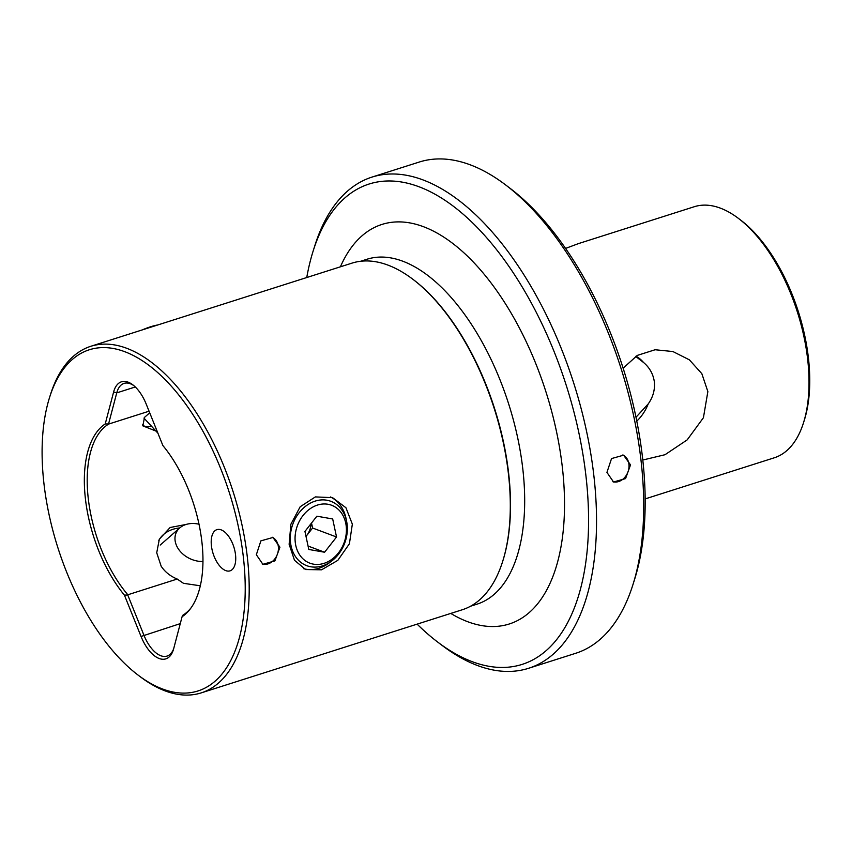 <?xml version="1.0" encoding="UTF-8"?>
<svg xmlns="http://www.w3.org/2000/svg" width="852" height="852" viewBox="0 0 852 852"><rect width="100%" height="100%" fill="white"/><g stroke="black" fill="none" stroke-linecap="round" stroke-linejoin="round"><path stroke-width="1.28" d="M142.284 329.894A30.938 8.435 -27.2 0 1 152.902 326.071A30.938 8.435 -27.2 0 1 157.833 324.953M202.946 561.5A23.483 17.86 -154.7 0 1 178.59 549.263A23.483 17.86 -154.7 0 1 179.751 527.92A23.483 17.86 -154.7 0 1 182.168 526.174A23.483 17.86 -154.7 0 1 199.006 524.214M313.461 564.152A30.938 24.857 110.5 0 0 345.369 538.539A30.938 24.857 110.5 0 0 328.02 504.277A30.938 24.857 110.5 0 0 296.102 529.891A30.938 24.857 110.5 0 0 313.461 564.152M326.912 500.23A34.368 27.615 -69.5 0 1 330.885 501.317A34.368 27.615 -69.5 0 1 345.507 540.764A34.368 27.615 -69.5 0 1 310.735 566.761A34.368 27.615 -69.5 0 1 306.763 565.685A34.368 27.615 -69.5 0 1 292.13 526.227A34.368 27.615 -69.5 0 1 326.912 500.23M305.996 536.398A17.189 13.813 110.5 0 0 306.624 535.642A17.189 13.813 110.5 0 0 311.044 523.65M306.006 536.43L312.588 528.016L311.523 523.032M336.54 536.994L332.685 518.975L316.88 516.195L304.941 531.435L308.797 549.465L324.591 552.234L336.54 536.994L312.588 528.016M308.062 546.036L324.591 552.234M173.67 648.713A31.503 15.847 72.3 0 1 167.024 656.083A31.503 15.847 72.3 0 1 143.924 635.198L127.757 595.005L124.424 595.133A104.54 52.59 72.3 0 1 85.381 498.505A104.54 52.59 72.3 0 1 105.222 423.945L113.625 391.984A33.792 16.997 72.3 0 1 132.816 384.827A33.792 16.997 72.3 0 1 146.256 404.21L162.881 445.553A104.54 52.59 72.3 0 1 201.924 542.17A104.54 52.59 72.3 0 1 190.369 608.797A104.54 52.59 72.3 0 1 182.083 616.731L182.701 615.325A103.113 51.865 -107.7 0 0 191.061 607.849M211.413 545.738A21.619 10.874 72.3 0 1 216.909 529.646A21.619 10.874 72.3 0 1 235.525 554.769A21.619 10.874 72.3 0 1 230.029 570.851A21.619 10.874 72.3 0 1 211.413 545.738M630.523 464.894L623.6 455.181L611.544 458.568L606.933 472.402L613.547 481.998L625.57 478.59L630.523 464.894M612.844 481.7A14.324 11.513 110.5 0 0 628.925 464.297A14.324 11.513 110.5 0 0 622.855 454.936M412.986 279.36L413.667 279.871A181.018 91.057 72.3 0 1 508.719 474.021A181.018 91.057 72.3 0 1 502.989 560.392L502.733 561.212A181.881 91.484 -107.7 0 0 508.495 474.426A181.881 91.484 -107.7 0 0 412.986 279.36A181.881 91.484 -107.7 0 0 351.94 263.14L90.823 346.285A181.881 91.484 72.3 0 1 247.378 557.57A181.881 91.484 72.3 0 1 201.2 692.889A181.881 91.484 72.3 0 1 140.154 676.669L137.886 674.944A179.016 90.046 72.3 0 1 43.878 482.956A179.016 90.046 72.3 0 1 49.544 397.533A179.016 90.046 72.3 0 1 153.679 369.108A179.016 90.046 72.3 0 1 243.427 557.73A179.016 90.046 72.3 0 1 137.886 674.944M306.752 277.528A252.054 126.788 72.3 0 1 313.067 251.287A252.054 126.788 72.3 0 1 459.697 211.264A252.054 126.788 72.3 0 1 586.048 476.843A252.054 126.788 72.3 0 1 437.449 641.886A252.054 126.788 72.3 0 1 417.118 624.133M437.449 641.886L441.986 645.326A257.773 129.664 -107.7 0 0 528.506 668.319A257.773 129.664 -107.7 0 0 593.961 476.534A257.773 129.664 -107.7 0 0 372.068 177.067A257.773 129.664 -107.7 0 0 314.771 245.855L313.067 251.287M201.2 692.889L462.317 609.744A181.881 91.484 -107.7 0 0 502.733 561.212M200.305 585.793L183.478 583.311L177.205 579.041C170.325 576.218 164.979 571.948 161.177 566.229L156.725 552.788L159.335 539.209L170.144 527.495L186.215 524.427M177.205 579.041L127.832 594.771A103.113 51.865 -107.7 0 1 88.225 498.154A103.113 51.865 -107.7 0 1 108.683 424.051L149.057 411.197M155.969 431.08L142.859 425.862L144.478 417.395L149.707 412.805M279.935 547.208L272.938 537.474L260.882 540.86L256.345 554.716L262.885 564.29L274.908 560.882L279.935 547.208M262.224 564.013A14.324 11.513 110.5 0 0 278.338 546.611A14.324 11.513 110.5 0 0 272.235 537.239M289.126 544.279L294.494 560.297L305.644 569.541L321.555 569.807L337.818 560.35L349.416 543.757L352.345 524.15L345.933 507.739L332.578 497.664L315.368 496.908L300.181 506.748L290.883 524.236L289.126 544.279M346.306 519.922A38.383 30.842 110.5 0 0 330.416 496.95M142.465 424.924A35.944 9.809 152.8 0 0 151.539 426.288M738.524 218.463L740.793 220.189A128.886 64.837 72.3 0 1 808.473 358.426A128.886 64.837 72.3 0 1 804.394 419.93L803.542 422.645A131.751 66.275 -107.7 0 0 807.717 359.778A131.751 66.275 -107.7 0 0 738.524 218.463A131.751 66.275 -107.7 0 0 694.305 206.716L578.412 243.619L565.6 248.411M645.145 498.91L774.266 457.801A131.751 66.275 -107.7 0 0 803.542 422.645M635.997 417.246L648.191 403.965C652.983 397.224 655.05 389.918 654.379 382.047C653.282 374.198 649.671 367.681 643.537 362.483A40.097 32.227 110.5 0 0 636.018 356.179M623.142 368.192L637.275 355.412L655.113 349.746L672.931 351.546L689.396 359.853L701.846 373.698L707.863 391.579L703.422 417.725L687.191 439.877L664.997 454.723L642.791 460.027M528.506 668.319L575.686 653.292A257.773 129.664 -107.7 0 0 632.983 584.515L634.687 579.072A252.054 126.788 -107.7 0 0 642.664 458.813A252.054 126.788 -107.7 0 0 510.305 188.484L505.768 185.033A257.773 129.664 -107.7 0 0 419.248 162.05L372.068 177.067M632.983 584.515A257.773 129.664 -107.7 0 0 641.141 461.507A257.773 129.664 -107.7 0 0 505.768 185.033M643.537 362.483L635.656 356.402M182.083 616.731L173.68 648.692A33.792 16.997 72.3 0 1 173.35 649.842A33.792 16.997 72.3 0 1 141.049 636.465L124.424 595.133M636.785 421.133A40.097 32.227 110.5 0 0 648.191 403.965M105.222 423.945L108.566 423.955L116.745 392.878A31.503 15.847 72.3 0 1 124.051 383.4A31.503 15.847 72.3 0 1 133.743 385.562M160.251 545.024L179.751 527.92A35.944 27.328 25.3 0 0 158.791 540.424M49.544 397.533L50.396 394.817A181.881 91.484 72.3 0 1 90.823 346.285M303.695 568.699A38.383 30.842 110.5 0 0 330.619 561.798M360.662 261.266L367.063 259.221A181.018 91.057 72.3 0 1 522.872 469.516A181.018 91.057 72.3 0 1 476.907 604.196L470.517 606.23M340.395 266.814A209.656 105.467 72.3 0 1 463.254 252.213A209.656 105.467 72.3 0 1 562.427 467.982A209.656 105.467 72.3 0 1 450.772 613.419M141.049 636.465L180.273 623.621M113.625 391.984L116.745 392.878L135.298 386.968M157.897 433.167L143.956 418.087"/></g></svg>
